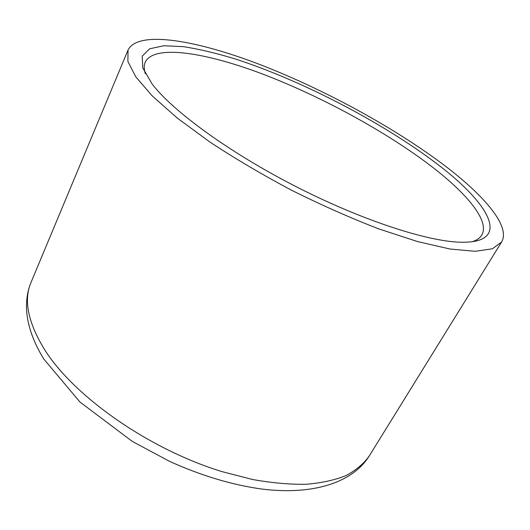 <?xml version="1.0" encoding="UTF-8"?>
<svg xmlns="http://www.w3.org/2000/svg" width="530" height="530" viewBox="0 0 530 530"><rect width="100%" height="100%" fill="white"/><g stroke="black" fill="none" stroke-linecap="round" stroke-linejoin="round"><path stroke-width="0.79" d="M444.478 165.446C484.658 195.934 510.854 226.588 501.579 242.038L492.39 248.782L475.238 251.313L450.096 249.034L417.56 241.574L378.937 228.947C350.747 218.088 321.763 205.256 291.99 190.442C262.608 174.854 235.3 158.761 210.065 142.159L177.311 118.104L152.309 95.99L135.819 76.877L127.889 61.453L128.028 50.059C137.926 29.991 195.921 40.028 259.462 64.368C323.638 89.12 393.982 127.306 444.478 165.446M436.68 163.631C489.826 203.58 513.166 243.846 459.894 242.197C426.173 241.203 360.34 219.685 294.382 185.778C228.417 151.885 172.601 110.883 152.163 84.038L142.769 67.926L142.232 56.14L149.639 48.793L163.803 45.746L183.453 46.66C198.81 49.058 215.796 53.066 234.412 58.697C300.927 80.09 381.905 122.052 436.68 163.631M472.27 241.733C476.828 240.222 479.988 238.003 481.737 235.088C489.958 221.282 467.553 194.146 431.937 166.731C386.675 132.036 322.399 96.983 264.013 74.578C206.11 52.49 154.157 44.023 145.227 62.142C143.875 65.269 143.908 69.125 145.333 73.71M44.368 349.27C73.67 396.241 148.738 449.215 222.09 471.647L252.359 479.458C271.751 482.929 289.658 484.539 306.082 484.281C321.438 483.002 334.728 480.114 345.944 475.615C355.902 470.309 363.626 463.823 369.132 456.151C352.503 482.651 313.124 495.345 262.323 489.11C232.451 485.049 201.526 475.794 169.54 461.352L132.275 441.404L79.944 402.025L43.738 358.956C34.026 343.062 28.388 327.838 26.838 313.276C25.785 302.02 27.182 291.725 31.032 282.391C23.466 299.94 27.911 322.233 44.368 349.27M128.028 50.059L31.032 282.391M501.579 242.038L369.132 456.151"/></g></svg>
